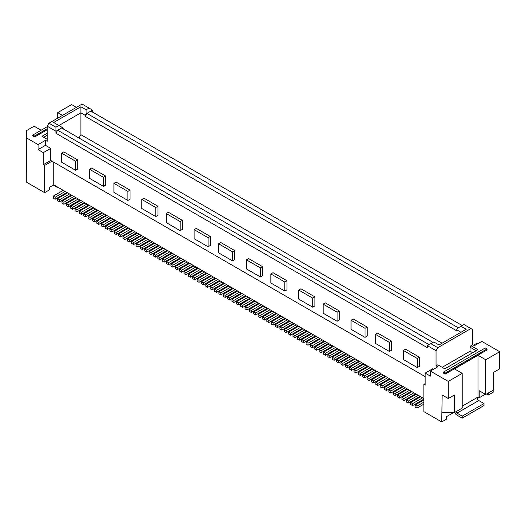 <?xml version="1.0" encoding="UTF-8"?>
<svg xmlns="http://www.w3.org/2000/svg" width="526" height="526" viewBox="0 0 526 526"><rect width="100%" height="100%" fill="white"/><g stroke="black" fill="none" stroke-linecap="round" stroke-linejoin="round"><path stroke-width="0.79" d="M339.283 310.945L337.107 312.201L337.107 321.261L339.283 320.005L339.283 310.945L325.338 302.891L323.155 304.146L337.107 312.201M436.054 350.704L427.336 345.674L430.827 343.662L437.803 347.686L436.054 350.704L436.054 365.807L437.803 364.801L444.772 368.825L477.904 349.698L470.928 345.674L470.06 347.186L470.06 351.21L472.67 352.722M470.928 345.674L472.677 344.668L472.677 329.565L463.958 324.535L457.502 328.257L456.634 329.769L460.993 332.287M63.265 128.936L63.265 128.028L62.397 127.522L61.608 127.976L433.003 342.4M351.052 320.255L351.052 329.315L365.005 337.37L365.005 328.309L351.052 320.255L353.235 318.999L367.181 327.047L367.181 336.107L365.005 337.37M485.748 394.5L493.598 389.97L493.598 372.349L499.7 368.825L499.7 351.716L485.748 359.764L485.748 394.5L479.212 390.726L479.212 397.768L477.989 397.064L462.209 406.177M47.222 133.262L41.995 136.287L47.222 139.305M47.222 135.274L43.737 137.293M286.972 280.746L284.796 282.002L284.796 291.062L286.972 289.8L286.972 280.746L273.027 272.692L270.844 273.947L284.796 282.002M425.159 376.629L50.713 160.443L50.713 148.365L43.303 152.645L38.069 149.621L38.069 144.591L45.479 140.31L47.222 141.316L47.222 126.214L48.971 123.196L82.095 104.069L89.072 108.093L86.106 109.809L80.879 106.785L53.678 122.492L58.905 125.51L80.879 112.827L80.879 134.676L442.07 343.208M47.222 126.214L55.94 131.25L55.94 127.22L48.971 123.196M442.162 367.319L470.06 351.21M437.803 347.686L470.928 328.559M389.418 351.46L389.418 342.4L375.465 334.352L375.465 343.406L389.418 351.46L391.594 350.204L391.594 341.144L389.418 342.4M55.94 127.22L58.905 125.51L62.397 127.522M78.959 137.996L80.879 134.676M403.363 350.454L405.546 349.198L419.492 357.253L417.315 358.508L417.315 367.569L403.363 359.514L403.363 350.454L417.315 358.508M419.492 357.253L419.492 366.313L417.315 367.569M476.161 350.71L470.06 347.186M442.162 412.621L454.365 412.621L454.365 395L448.264 398.524L442.162 395L441.722 421.931L423.851 411.615L423.851 384.434L425.159 385.183L425.159 373.105L430.393 376.123L430.393 371.093L437.803 366.813L436.054 365.807M433.444 369.331L432.569 368.825L425.159 373.105M323.155 304.146L323.155 313.207L337.107 321.261M429.084 344.668L57.682 130.244L61.608 127.976M80.879 106.785L80.879 112.827L85.238 115.345L85.238 116.351L86.889 113.379L458.291 327.803M427.336 345.674L427.336 347.686L55.94 133.262L55.94 131.25L57.682 130.244L55.94 133.262M462.209 325.541L90.814 111.117L86.106 113.833L85.238 115.345M430.827 343.662L433.792 341.946L439.019 344.971L466.22 329.263L460.993 326.245M47.222 129.738L34.584 137.036L32.836 136.03L32.836 135.024L34.584 136.03L47.222 128.732M76.428 107.343L71.635 104.575L57.682 112.623L62.482 115.391M41.12 130.244L34.144 126.214L26.3 130.744L26.3 137.792L38.069 144.591M57.682 118.166L57.682 112.623M260.383 276.965L246.438 268.917L246.438 259.857L260.383 267.905L260.383 276.965L262.566 275.709L262.566 266.649L260.383 267.905M85.238 116.351L456.634 330.775L456.634 329.769M234.668 250.54L220.716 242.486L218.54 243.748L232.485 251.803L234.668 250.54L234.668 259.601L232.485 260.863L218.54 252.809L218.54 243.748M298.742 290.056L300.925 288.794L314.877 296.848L314.877 305.908L312.694 307.171L312.694 298.11L298.742 290.056L298.742 299.116L312.694 307.171M375.465 334.352L377.642 333.089L391.594 341.144M246.438 259.857L248.614 258.595L262.566 266.649M130.047 190.142L116.095 182.088L113.918 183.344L127.871 191.398L130.047 190.142L130.047 199.203L127.871 200.459L113.918 192.404L113.918 183.344M182.358 220.341L168.405 212.287L166.229 213.549L180.175 221.597L182.358 220.341L182.358 229.402L180.175 230.658L166.229 222.61L166.229 213.549M157.945 206.251L143.999 198.197L141.816 199.453L155.768 207.507L157.945 206.251L157.945 215.312L155.768 216.567L141.816 208.513L141.816 199.453M77.736 159.943L63.791 151.889L61.608 153.145L61.608 162.205L75.56 170.26L75.56 161.199L77.736 159.943L77.736 169.004L75.56 170.26M210.255 236.45L196.303 228.396L194.127 229.652L194.127 238.712L208.072 246.766L210.255 245.51L210.255 236.45L208.072 237.706L194.127 229.652M105.634 176.046L91.688 167.991L89.505 169.254L103.458 177.308L105.634 176.046L105.634 185.106L103.458 186.368L89.505 178.314L89.505 169.254M45.479 140.31L45.479 145.34L50.713 148.365M90.814 111.117L92.556 110.112L92.556 112.123M499.7 351.716L481.829 341.394L474.419 345.674L472.677 344.668M50.713 160.443L43.303 164.723L43.303 152.645M38.069 149.621L45.479 145.34M92.556 110.112L89.072 108.093M75.56 161.199L61.608 153.145M86.106 109.809L86.106 113.833M232.485 251.803L232.485 260.863M314.877 296.848L312.694 298.11M487.056 348.948L485.314 347.936L443.471 372.099L443.471 373.105L445.213 374.111L487.056 349.954L487.056 348.948L445.213 373.105L445.213 374.111M430.393 371.093L448.264 381.409L462.209 373.355L454.451 368.877L477.989 355.287L485.748 359.764M454.365 412.621L462.209 408.091L462.209 373.355M448.264 381.409L448.264 398.524M103.458 177.308L103.458 186.368M155.768 207.507L155.768 216.567M473.545 345.168L476.595 343.406L477.47 343.912M127.871 191.398L127.871 200.459M180.175 221.597L180.175 230.658M367.181 327.047L365.005 328.309M208.072 237.706L208.072 246.766M270.844 273.947L270.844 283.008L284.796 291.062M477.989 355.287L477.989 397.064M26.3 137.792L26.3 172.521L26.734 172.778L26.734 182.338L44.611 192.661L44.611 165.48L43.303 164.723M423.851 398.524L53.764 184.856L49.405 187.374L49.405 189.893L44.611 192.661M52.021 161.199L44.611 165.48M53.764 184.856L53.764 162.205M53.323 185.106L57.682 187.624L58.123 187.374M57.682 187.125L57.682 187.624M423.851 384.434L425.159 383.678M486.622 393.994L488.365 395L493.164 392.232L493.164 390.22M488.365 395L488.365 392.988M485.314 394.25L479.212 397.768M453.491 412.621L446.521 416.645L446.521 419.163L441.722 421.931M278.78 314.772L268.753 320.558L268.753 322.57L266.833 321.465L266.833 319.453L276.86 313.66M65.185 191.451L55.158 197.237L55.158 199.255L53.238 198.144L53.238 196.132L63.265 190.34M55.158 199.255L65.618 193.213A4.931 2.847 -60 0 0 66.743 192.352M55.158 197.237L53.238 196.132M69.544 193.969L59.517 199.755L59.517 201.767L57.597 200.662L57.597 198.65L67.624 192.858M59.517 201.767L69.978 195.731A4.931 2.847 -60 0 0 71.102 194.87M59.517 199.755L57.597 198.65M274.421 312.253L264.394 318.039L264.394 320.051L262.474 318.947L262.474 316.935L272.501 311.142M264.394 320.051L274.855 314.015A4.931 2.847 -60 0 0 275.979 313.154M264.394 318.039L262.474 316.935M73.903 196.481L63.876 202.273L63.876 204.285L61.956 203.181L61.956 201.162L71.983 195.376M63.876 204.285L74.337 198.243A4.931 2.847 -60 0 0 75.461 197.381M63.876 202.273L61.956 201.162M477.036 397.617A2.466 1.427 -120 0 0 478.778 400.536L484.005 403.56L484.005 405.572L462.209 418.157L456.982 415.139A4.931 2.847 -120 0 1 454.517 412.535M78.262 198.999L68.235 204.792L68.235 206.803L66.315 205.692L66.315 203.68L76.342 197.894M68.235 206.803L78.696 200.761A4.931 2.847 -60 0 0 79.82 199.9M68.235 204.792L66.315 203.68M86.981 204.035L76.954 209.821L75.034 208.717L85.061 202.924M88.539 204.936A4.931 2.847 -60 0 1 87.415 205.797L76.954 211.833L76.954 209.821M76.954 211.833L75.034 210.729L75.034 208.717M82.621 201.517L72.595 207.303L72.595 209.322L70.675 208.211L70.675 206.199L80.702 200.413M72.595 209.322L83.055 203.279A4.931 2.847 -60 0 0 84.18 202.418M72.595 207.303L70.675 206.199M268.753 320.558L266.833 319.453M91.34 206.554L81.313 212.34L81.313 214.352L79.393 213.247L79.393 211.228L89.42 205.442M81.313 214.352L91.774 208.309A4.931 2.847 -60 0 0 92.898 207.448M81.313 212.34L79.393 211.228M270.062 309.735L260.035 315.521L260.035 317.54L258.115 316.428L258.115 314.416L268.142 308.63M260.035 317.54L270.495 311.497A4.931 2.847 -60 0 0 271.62 310.636M260.035 315.521L258.115 314.416M100.058 211.583L90.031 217.37L88.112 216.265L98.138 210.479M95.699 209.065L85.672 214.858L85.672 216.87L83.752 215.759L83.752 213.747L93.779 207.961M85.672 216.87L96.133 210.827A4.931 2.847 -60 0 0 97.257 209.966M85.672 214.858L83.752 213.747M101.617 212.484A4.931 2.847 -60 0 1 100.492 213.346L90.031 219.388L90.031 217.37M90.031 219.388L88.112 218.277L88.112 216.265M108.777 216.62L98.75 222.406L98.75 224.418L96.83 223.313L96.83 221.301L106.857 215.509M98.75 224.418L109.211 218.382A4.931 2.847 -60 0 0 110.335 217.514M98.75 222.406L96.83 221.301M104.418 214.102L94.391 219.888L94.391 221.9L92.471 220.795L92.471 218.783L102.498 212.991M94.391 221.9L104.852 215.864A4.931 2.847 -60 0 0 105.976 215.002M94.391 219.888L92.471 218.783M117.495 221.65L107.468 227.442L105.548 226.331L115.575 220.545M113.136 219.132L103.109 224.924L101.189 223.813L111.216 218.027M114.694 220.032A4.931 2.847 -60 0 1 113.57 220.894L103.109 226.936L103.109 224.924M103.109 226.936L101.189 225.832L101.189 223.813M231.966 299.314L231.966 301.332L233.879 302.437L233.879 300.425L231.966 299.314L241.986 293.528M243.906 294.632L233.879 300.425M121.854 224.168L111.828 229.954L109.908 228.849L119.935 223.063M119.054 222.551A4.931 2.847 -60 0 1 117.929 223.412L107.468 229.454L107.468 227.442M107.468 229.454L105.548 228.343L105.548 226.331M123.413 225.069A4.931 2.847 -60 0 1 122.288 225.93L111.828 231.973L111.828 229.954M111.828 231.973L109.908 230.861L109.908 228.849M265.702 307.217L255.675 313.009L255.675 315.021L253.756 313.917L253.756 311.898L263.782 306.112M255.675 315.021L266.136 308.979A4.931 2.847 -60 0 0 267.261 308.118M255.675 313.009L253.756 311.898M126.214 226.686L116.187 232.472L116.187 234.484L114.267 233.38L114.267 231.368L124.294 225.575M116.187 234.484L126.648 228.448A4.931 2.847 -60 0 0 127.772 227.587M116.187 232.472L114.267 231.368M130.573 229.198L120.546 234.99L118.626 233.879L128.653 228.093M132.131 230.099A4.931 2.847 -60 0 1 131.007 230.96L120.546 237.002L120.546 234.99M120.546 237.002L118.626 235.898L118.626 233.879M134.932 231.716L124.905 237.509L122.985 236.398L133.012 230.612M136.49 232.617A4.931 2.847 -60 0 1 135.366 233.478L124.905 239.521L124.905 237.509M124.905 239.521L122.985 238.41L122.985 236.398M261.343 304.705L251.316 310.491L249.396 309.387L259.423 303.594M249.396 309.387L249.396 311.399L251.316 312.503L261.777 306.467A4.931 2.847 -60 0 0 262.901 305.599M139.291 234.234L129.264 240.02L129.264 242.039L127.345 240.928L127.345 238.916L137.371 233.13M129.264 242.039L139.725 235.996A4.931 2.847 -60 0 0 140.85 235.135M129.264 240.02L127.345 238.916M251.316 312.503L251.316 310.491M455.746 411.819A2.466 1.427 -120 0 0 456.982 413.12L462.209 416.145L484.005 403.56M143.651 236.753L133.624 242.539L133.624 244.551L131.704 243.446L131.704 241.434L141.731 235.641M133.624 244.551L144.085 238.515A4.931 2.847 -60 0 0 145.202 237.653M133.624 242.539L131.704 241.434M256.984 302.187L246.957 307.973L245.044 306.868L245.044 308.88L246.957 309.985L257.418 303.949A4.931 2.847 -60 0 0 258.542 303.088M148.01 239.271L137.983 245.057L137.983 247.069L136.063 245.964L136.063 243.946L146.09 238.16M137.983 247.069L148.444 241.026A4.931 2.847 -60 0 0 149.562 240.165M137.983 245.057L136.063 243.946M152.362 241.782L142.342 247.575L142.342 249.587L140.422 248.476L140.422 246.464L150.449 240.678M142.342 249.587L152.803 243.545A4.931 2.847 -60 0 0 153.921 242.683M142.342 247.575L140.422 246.464M245.044 306.868L255.064 301.076M156.722 244.301L146.701 250.087L146.701 252.105L144.781 250.994L144.781 248.982L154.808 243.196M146.701 252.105L157.162 246.063A4.931 2.847 -60 0 0 158.28 245.201M146.701 250.087L144.781 248.982M161.081 246.819L151.061 252.605L149.141 251.5L159.168 245.708M162.639 247.72A4.931 2.847 -60 0 1 161.521 248.581L151.061 254.617L151.061 252.605M151.061 254.617L149.141 253.512L149.141 251.5M246.957 309.985L246.957 307.973M165.44 249.337L155.42 255.123L153.5 254.019L163.527 248.226M166.998 250.231A4.931 2.847 -60 0 1 165.881 251.099L155.42 257.135L155.42 255.123M155.42 257.135L153.5 256.03L153.5 254.019M252.625 299.669L242.598 305.455L242.598 307.473L240.684 306.362L240.684 304.35L250.705 298.564M242.598 305.455L240.684 304.35M169.799 251.849L159.779 257.641L159.779 259.653L157.859 258.549L157.859 256.53L167.886 250.744M159.779 259.653L170.24 253.611A4.931 2.847 -60 0 0 171.358 252.75M159.779 257.641L157.859 256.53M242.598 307.473L253.059 301.431A4.931 2.847 -60 0 0 254.183 300.57M195.955 266.952L185.928 272.738L185.928 274.756L184.015 273.645L184.015 271.633L194.041 265.847M185.928 274.756L196.395 268.714A4.931 2.847 -60 0 0 197.513 267.852M185.928 272.738L184.015 271.633M200.314 269.47L190.287 275.256L190.287 277.268L188.374 276.163L188.374 274.151L198.401 268.359M190.287 277.268L200.754 271.232A4.931 2.847 -60 0 0 201.872 270.371M190.287 275.256L188.374 274.151M209.032 274.5L199.006 280.292L197.092 279.181L207.119 273.395M204.673 271.988L194.646 277.774L194.646 279.786L192.733 278.681L192.733 276.669L202.76 270.877M194.646 279.786L205.114 273.744A4.931 2.847 -60 0 0 206.231 272.882M194.646 277.774L192.733 276.669M210.591 275.4A4.931 2.847 -60 0 1 209.473 276.262L199.006 282.304L199.006 280.292M199.006 282.304L197.092 281.193L197.092 279.181M248.265 297.151L238.239 302.943L238.239 304.955L236.325 303.844L236.325 301.832L246.346 296.046M213.392 277.018L203.365 282.804L203.365 284.822L201.451 283.711L201.451 281.699L211.478 275.913M203.365 284.822L213.832 278.78A4.931 2.847 -60 0 0 214.95 277.919M203.365 282.804L201.451 281.699M217.751 279.536L207.724 285.322L207.724 287.334L205.811 286.229L205.811 284.218L215.838 278.425M207.724 287.334L218.191 281.298A4.931 2.847 -60 0 0 219.309 280.437M207.724 285.322L205.811 284.218M238.239 304.955L248.699 298.913A4.931 2.847 -60 0 0 249.824 298.051M222.11 282.054L212.083 287.84L210.17 286.736L220.197 280.943M238.239 302.943L236.325 301.832M223.668 282.949A4.931 2.847 -60 0 1 222.551 283.816L212.083 289.852L212.083 287.84M212.083 289.852L210.17 288.748L210.17 286.736M226.469 284.566L216.442 290.359L216.442 292.371L214.529 291.266L214.529 289.247L224.549 283.461M216.442 292.371L226.903 286.328A4.931 2.847 -60 0 0 228.028 285.467M216.442 290.359L214.529 289.247M379.042 372.651L369.015 378.444L369.015 380.456L367.095 379.351L367.095 377.333L377.122 371.547M369.015 380.456L379.476 374.413A4.931 2.847 -60 0 0 380.6 373.552M369.015 378.444L367.095 377.333M370.324 367.621L360.297 373.407L358.377 372.303L368.404 366.51M374.683 370.14L364.656 375.926L364.656 377.938L362.736 376.833L362.736 374.821L372.763 369.028M364.656 377.938L375.117 371.902A4.931 2.847 -60 0 0 376.241 371.034M364.656 375.926L362.736 374.821M268.753 322.57L279.214 316.534A4.931 2.847 -60 0 0 280.338 315.666M365.964 365.103L355.938 370.889L354.018 369.785L364.045 363.999M371.882 368.522A4.931 2.847 -60 0 1 370.758 369.383L360.297 375.419L360.297 373.407M360.297 375.419L358.377 374.315L358.377 372.303M367.523 366.004A4.931 2.847 -60 0 1 366.398 366.865L355.938 372.908L355.938 370.889M355.938 372.908L354.018 371.797L354.018 369.785M233.879 302.437L244.34 296.394A4.931 2.847 -60 0 0 245.464 295.533M357.246 360.073L347.219 365.859L347.219 367.871L345.299 366.767L345.299 364.748L355.326 358.962M347.219 367.871L357.68 361.829A4.931 2.847 -60 0 0 358.804 360.967M347.219 365.859L345.299 364.748M352.887 357.555L342.86 363.341L342.86 365.353L340.94 364.248L340.94 362.236L350.967 356.444M342.86 365.353L353.321 359.317A4.931 2.847 -60 0 0 354.445 358.456M342.86 363.341L340.94 362.236M348.528 355.037L338.501 360.823L338.501 362.841L336.581 361.73L336.581 359.718L346.608 353.932M338.501 362.841L348.962 356.799A4.931 2.847 -60 0 0 350.086 355.938M338.501 360.823L336.581 359.718M191.595 264.433L181.569 270.226L181.569 272.238L179.655 271.127L179.655 269.115L189.682 263.329M344.168 352.519L334.141 358.311L334.141 360.323L332.222 359.212L332.222 357.2L342.248 351.414M334.141 360.323L344.602 354.281A4.931 2.847 -60 0 0 345.727 353.419M334.141 358.311L332.222 357.2M239.547 292.121L229.52 297.907L229.52 299.919L227.607 298.814L227.607 296.802L237.627 291.01M339.809 350L329.782 355.793L329.782 357.805L327.862 356.7L327.862 354.682L337.889 348.896M329.782 357.805L340.243 351.762A4.931 2.847 -60 0 0 341.367 350.901M462.209 418.157L462.209 416.145M329.782 355.793L327.862 354.682M229.52 297.907L227.607 296.802M229.52 299.919L239.981 293.883A4.931 2.847 -60 0 0 241.105 293.021M335.45 347.489L325.423 353.275L325.423 355.287L323.503 354.182L323.503 352.17L333.53 346.378M325.423 355.287L335.884 349.251A4.931 2.847 -60 0 0 337.008 348.383M325.423 353.275L323.503 352.17M181.569 272.238L192.036 266.195A4.931 2.847 -60 0 0 193.154 265.334M331.091 344.971L321.064 350.757L321.064 352.768L319.144 351.664L319.144 349.652L329.171 343.859M321.064 352.768L331.525 346.733A4.931 2.847 -60 0 0 332.649 345.871M321.064 350.757L319.144 349.652M181.569 270.226L179.655 269.115M326.731 342.452L316.705 348.238L316.705 350.257L314.785 349.146L314.785 347.134L324.812 341.348M316.705 350.257L327.165 344.214A4.931 2.847 -60 0 0 328.29 343.353M316.705 348.238L314.785 347.134M322.372 339.934L312.345 345.727L310.425 344.615L320.452 338.829M323.931 340.835A4.931 2.847 -60 0 1 322.806 341.696L312.345 347.739L312.345 345.727M312.345 347.739L310.425 346.634L310.425 344.615M318.013 337.422L307.986 343.208L306.066 342.104L316.093 336.311M319.571 338.317A4.931 2.847 -60 0 1 318.447 339.185L307.986 345.22L307.986 343.208M307.986 345.22L306.066 344.116L306.066 342.104M235.188 289.602L225.161 295.388L223.248 294.284L233.268 288.498M236.746 290.503A4.931 2.847 -60 0 1 235.622 291.365L225.161 297.407L225.161 295.388M225.161 297.407L223.248 296.296L223.248 294.284M313.654 334.904L303.627 340.69L301.707 339.586L311.734 333.793M443.471 372.099L445.213 373.105M315.212 335.805A4.931 2.847 -60 0 1 314.088 336.666L303.627 342.702L303.627 340.69M303.627 342.702L301.707 341.598L301.707 339.586M422.628 397.82L412.608 403.606L412.608 405.625L410.688 404.514L410.688 402.502L420.715 396.716M412.608 405.625L423.068 399.582A4.931 2.847 -60 0 0 423.851 399.024M412.608 403.606L410.688 402.502M423.851 402.147L416.967 406.125L416.967 408.137L415.047 407.032L415.047 405.02L423.851 399.938M416.967 408.137L423.851 404.165M416.967 406.125L415.047 405.02M418.269 395.302L408.248 401.095L406.328 399.984L416.355 394.198M419.827 396.203A4.931 2.847 -60 0 1 418.709 397.064L408.248 403.107L408.248 401.095M408.248 403.107L406.328 401.995L406.328 399.984M413.909 392.79L403.889 398.577L403.889 400.588L401.969 399.484L401.969 397.465L411.996 391.679M403.889 400.588L414.35 394.546A4.931 2.847 -60 0 0 415.468 393.685M403.889 398.577L401.969 397.465M409.557 390.272L399.53 396.058L399.53 398.07L397.61 396.966L397.61 394.954L407.637 389.161M399.53 398.07L409.991 392.034A4.931 2.847 -60 0 0 411.108 391.173M399.53 396.058L397.61 394.954M230.829 287.084L220.802 292.877L218.888 291.766L228.909 285.98M232.387 287.985A4.931 2.847 -60 0 1 231.262 288.846L220.802 294.889L220.802 292.877M405.198 387.754L395.171 393.54L395.171 395.559L393.251 394.447L393.251 392.435L403.278 386.649M395.171 395.559L405.631 389.516A4.931 2.847 -60 0 0 406.756 388.655M220.802 294.889L218.888 293.778L218.888 291.766M395.171 393.54L393.251 392.435M400.838 385.236L390.811 391.028L388.892 389.917L398.918 384.131M402.397 386.137A4.931 2.847 -60 0 1 401.272 386.998L390.811 393.04L390.811 391.028M390.811 393.04L388.892 391.929L388.892 389.917M396.479 382.718L386.452 388.51L386.452 390.522L384.532 389.418L384.532 387.399L394.559 381.613M386.452 390.522L396.913 384.48A4.931 2.847 -60 0 0 398.037 383.618M386.452 388.51L384.532 387.399M392.12 380.206L382.093 385.992L380.173 384.887L390.2 379.095M393.678 381.1A4.931 2.847 -60 0 1 392.554 381.968L382.093 388.004L382.093 385.992M382.093 388.004L380.173 386.899L380.173 384.887M387.761 377.688L377.734 383.474L375.814 382.369L385.841 376.577M389.319 378.588A4.931 2.847 -60 0 1 388.195 379.45L377.734 385.486L377.734 383.474M377.734 385.486L375.814 384.381L375.814 382.369M174.159 254.367L164.138 260.16L162.218 259.048L172.245 253.262M162.218 259.048L162.218 261.06L164.138 262.172L174.599 256.129A4.931 2.847 -60 0 0 175.717 255.268M164.138 262.172L164.138 260.16M383.401 375.17L373.375 380.955L373.375 382.974L371.455 381.863L371.455 379.851L381.482 374.065M373.375 382.974L383.835 376.932A4.931 2.847 -60 0 0 384.96 376.07M373.375 380.955L371.455 379.851M178.518 256.885L168.498 262.671L166.578 261.567L176.605 255.781M361.605 362.585L351.578 368.378L351.578 370.389L349.658 369.278L349.658 367.266L359.685 361.48M351.578 370.389L362.039 364.347A4.931 2.847 -60 0 0 363.164 363.486M351.578 368.378L349.658 367.266M180.076 257.786A4.931 2.847 -60 0 1 178.958 258.647L168.498 264.69L168.498 262.671M168.498 264.69L166.578 263.579L166.578 261.567M309.295 332.386L299.268 338.172L299.268 340.19L297.348 339.079L297.348 337.067L307.375 331.281M299.268 340.19L309.729 334.148A4.931 2.847 -60 0 0 310.853 333.287M299.268 338.172L297.348 337.067M34.584 137.036L34.584 136.03M182.877 259.403L172.857 265.189L170.937 264.085L180.964 258.292M304.935 329.868L294.908 335.66L294.908 337.672L292.989 336.561L292.989 334.549L303.015 328.763M294.908 337.672L305.369 331.63A4.931 2.847 -60 0 0 306.494 330.769M294.908 335.66L292.989 334.549M184.435 260.304A4.931 2.847 -60 0 1 183.318 261.166L172.857 267.201L172.857 265.189M172.857 267.201L170.937 266.097L170.937 264.085M300.576 327.35L290.549 333.142L290.549 335.154L288.629 334.049L288.629 332.031L298.656 326.245M290.549 335.154L301.01 329.112A4.931 2.847 -60 0 0 302.134 328.25M290.549 333.142L288.629 332.031M47.222 126.72L32.836 135.024M296.217 324.838L286.19 330.624L284.27 329.519L294.297 323.727M297.775 325.739A4.931 2.847 -60 0 1 296.651 326.6L286.19 332.636L286.19 330.624M286.19 332.636L284.27 331.531L284.27 329.519M187.236 261.915L177.209 267.708L175.296 266.597L185.323 260.811M177.209 267.708L177.209 269.72L175.296 268.615L175.296 266.597M291.858 322.32L281.831 328.106L281.831 330.124L279.911 329.013L279.911 327.001L289.938 321.215M281.831 330.124L292.292 324.082A4.931 2.847 -60 0 0 293.416 323.22M177.209 269.72L187.677 263.677A4.931 2.847 -60 0 0 188.795 262.816M281.831 328.106L279.911 327.001M287.498 319.801L277.472 325.594L275.552 324.483L285.579 318.697M289.057 320.702A4.931 2.847 -60 0 1 287.932 321.564L277.472 327.606L277.472 325.594M277.472 327.606L275.552 326.495L275.552 324.483M283.139 317.283L273.112 323.076L273.112 325.088L271.192 323.983L271.192 321.965L281.219 316.179M273.112 325.088L283.573 319.045A4.931 2.847 -60 0 0 284.697 318.184M273.112 323.076L271.192 321.965M478.778 400.536L456.982 413.12"/></g></svg>
